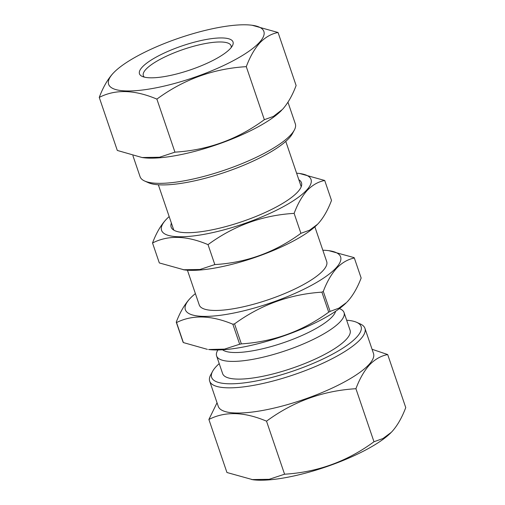 <?xml version="1.0" encoding="UTF-8"?>
<svg xmlns="http://www.w3.org/2000/svg" width="505" height="505" viewBox="0 0 505 505"><rect width="100%" height="100%" fill="white"/><g stroke="black" fill="none" stroke-linecap="round" stroke-linejoin="round"><path stroke-width="0.76" d="M171.384 223.096A68.838 17.675 -18.8 0 0 174.982 230.741A68.838 17.675 -18.8 0 0 236.233 223.532A68.838 17.675 -18.8 0 0 297.565 192.096A68.838 17.675 -18.8 0 0 300.639 187.967A68.838 17.675 -18.8 0 0 298.827 179.711M152.529 242.993L159.321 262.935L184.394 269.916A78.938 20.263 -18.8 0 0 254.267 257.689A78.938 20.263 -18.8 0 0 317.089 224.744L318.421 223.368C323.547 217.636 327.909 209.985 331.507 200.422L324.715 180.481C318.283 181.699 312.443 185.019 307.204 190.423C302.022 196.256 297.666 203.906 294.125 213.375C262.587 215.231 233.891 225.647 208.028 244.635C186.667 235.545 168.165 235.002 152.529 242.993C156.07 233.525 160.432 225.874 165.615 220.047L166.947 218.671A78.938 20.263 -18.8 0 0 166.05 219.606A78.938 20.263 -18.8 0 0 210.011 233.184A78.938 20.263 -18.8 0 0 306.554 190.215A78.938 20.263 -18.8 0 0 299.642 173.499A78.938 20.263 -18.8 0 0 296.605 173.196M183.189 269.752L199.98 269.481L214.821 264.576C246.352 262.72 275.048 252.304 300.911 233.316L309.559 230.217L317.544 224.283M169.169 216.582A78.938 20.263 -18.8 0 0 166.947 218.671M299.642 173.499L324.715 180.481M214.821 264.576L208.028 244.635M300.911 233.316L294.125 213.375M230.223 48.682A49.414 12.682 161.2 0 1 186.193 71.243A49.414 12.682 161.2 0 1 142.233 76.419A49.414 12.682 161.2 0 1 142.271 67.077A49.414 12.682 161.2 0 1 198.768 41.063A49.414 12.682 161.2 0 1 232.426 45.715A49.414 12.682 161.2 0 1 230.223 48.682M144.392 77.139A46.353 11.899 161.2 0 1 143.319 75.617A46.353 11.899 161.2 0 1 145.945 69.311A46.353 11.899 161.2 0 1 193.15 46.397A46.353 11.899 161.2 0 1 231.082 45.74A46.353 11.899 161.2 0 1 231.157 47.603M259.223 42.616A81.999 21.052 -18.8 0 0 252.045 25.25A81.999 21.052 -18.8 0 0 179.464 37.951A81.999 21.052 -18.8 0 0 114.206 72.177A81.999 21.052 -18.8 0 0 113.271 73.143A81.999 21.052 -18.8 0 0 158.936 87.245A81.999 21.052 -18.8 0 0 259.223 42.616M114.206 72.177L112.836 73.585C107.514 79.537 102.982 87.479 99.251 97.414C115.392 89.114 134.608 89.675 156.885 99.113C183.593 79.455 213.394 68.636 246.288 66.654C250.025 56.718 254.552 48.777 259.873 42.824C265.396 37.162 271.456 33.715 278.059 32.497L252.045 25.25M132.935 155.723L140.068 176.681A81.999 21.052 -18.8 0 0 144.664 181.024L148.337 182.677A78.938 20.263 -18.8 0 0 218.57 174.408A78.938 20.263 -18.8 0 0 288.898 138.357A78.938 20.263 -18.8 0 0 292.42 133.623L294.327 130.075A81.999 21.052 -18.8 0 0 295.318 123.832L287.964 102.225M144.664 181.024A81.999 21.052 -18.8 0 0 217.611 172.432A81.999 21.052 -18.8 0 0 290.665 134.993A81.999 21.052 -18.8 0 0 294.327 130.075M278.059 32.497L296.113 85.528C292.439 95.357 287.913 103.298 282.529 109.358L273.394 116.434L264.342 119.691C237.634 139.348 207.833 150.168 174.938 152.15L159.542 157.244L142.088 157.528L117.305 150.446L99.251 97.414M387.695 354.554L405.749 407.585C402.018 417.521 397.485 425.462 392.164 431.415L390.794 432.823A81.999 21.052 161.2 0 1 325.536 467.049A81.999 21.052 161.2 0 1 252.954 479.75L226.941 472.503L208.887 419.472C225.028 411.171 244.243 411.733 266.52 421.17C293.228 401.513 323.03 390.693 355.924 388.711C359.598 378.883 364.13 370.941 369.515 364.881C374.95 359.263 381.01 355.823 387.695 354.554L372.065 349.277M391.255 432.362L382.96 438.529L373.978 441.749C347.27 461.406 317.468 472.232 284.574 474.208L269.178 479.302L251.73 479.586M346.664 320.233A78.938 20.263 161.2 0 1 356.663 322.323A78.938 20.263 161.2 0 1 356.606 337.252A78.938 20.263 161.2 0 1 266.356 378.807A78.938 20.263 161.2 0 1 212.58 371.377A78.938 20.263 161.2 0 1 216.102 366.643A78.938 20.263 161.2 0 1 219.22 363.613M356.663 322.323L360.336 323.976A81.999 21.052 161.2 0 1 364.932 328.319A81.999 21.052 161.2 0 1 360.28 339.48A81.999 21.052 161.2 0 1 276.784 380.012A81.999 21.052 161.2 0 1 209.682 381.168A81.999 21.052 161.2 0 1 210.673 374.925L212.58 371.377M364.932 328.319L373.504 353.513A81.999 21.052 161.2 0 1 368.858 364.673A81.999 21.052 161.2 0 1 285.363 405.206A81.999 21.052 161.2 0 1 218.261 406.361L209.682 381.168M217.036 402.775L208.887 419.472M222.522 349.782A60.581 15.554 -18.8 0 0 275.257 345.363A60.581 15.554 -18.8 0 0 332.145 316.805A60.581 15.554 -18.8 0 0 335.61 311.288M217.863 349.971L217.415 350.805A67.31 17.277 -18.8 0 0 216.607 355.93A67.31 17.277 -18.8 0 0 271.69 354.983A67.31 17.277 -18.8 0 0 340.231 321.71A67.31 17.277 -18.8 0 0 344.044 312.544A67.31 17.277 -18.8 0 0 340.275 308.984L339.41 308.593M195.391 293.607A81.999 21.052 -18.8 0 0 190.941 297.584A81.999 21.052 -18.8 0 0 190.006 298.556A81.999 21.052 -18.8 0 0 235.671 312.658A81.999 21.052 -18.8 0 0 335.958 268.029A81.999 21.052 -18.8 0 0 328.78 250.663A81.999 21.052 -18.8 0 0 322.828 250.221M190.941 297.584L189.571 298.992C184.319 304.894 179.881 312.608 176.251 322.146A94.845 24.347 -18.8 0 0 176.548 322.562C192.367 314.615 211.141 315.17 232.862 324.223A94.845 24.347 -18.8 0 0 234.547 323.869C260.687 304.831 289.807 294.257 321.906 292.155A94.845 24.347 -18.8 0 0 323.288 291.391C326.918 281.853 331.356 274.133 336.614 268.237C341.917 262.745 347.825 259.336 354.333 258.011A94.845 24.347 -18.8 0 0 354.037 257.6L328.78 250.663M232.862 324.223L239.673 344.24L224.523 349.119L208.622 349.51A81.999 21.052 -18.8 0 0 281.203 336.81A81.999 21.052 -18.8 0 0 346.462 302.59L338.842 308.176L330.106 311.408L323.288 291.391M354.333 258.011L361.151 278.028C357.471 287.661 353.027 295.381 347.825 301.182L346.916 302.129M321.906 292.155L328.717 312.166A94.845 24.347 -18.8 0 0 330.106 311.408M328.717 312.166C302.577 331.204 273.457 341.778 241.358 343.886L234.547 323.869M239.673 344.24A94.845 24.347 -18.8 0 0 241.358 343.886M207.391 349.353L183.359 342.573L176.548 322.562M176.251 322.146L183.069 342.163A94.845 24.347 -18.8 0 0 183.359 342.573M216.607 355.93L222.636 373.637A67.31 17.277 -18.8 0 0 277.712 372.69A67.31 17.277 -18.8 0 0 346.26 339.41A67.31 17.277 -18.8 0 0 350.072 330.251L344.044 312.544M187.424 270.219L199.26 304.982A67.31 17.277 -18.8 0 0 254.343 304.035A67.31 17.277 -18.8 0 0 322.884 270.762A67.31 17.277 -18.8 0 0 326.703 261.603L314.868 226.833M373.978 441.749L355.924 388.711M284.574 474.208L266.52 421.17M246.288 66.654L264.342 119.691M156.885 99.113L174.938 152.15M142.088 157.528L143.319 157.693A81.999 21.052 -18.8 0 0 215.9 144.992A81.999 21.052 -18.8 0 0 281.159 110.765L281.613 110.305M173.777 230.11L158.336 184.767M301.214 186.73L285.779 141.387"/></g></svg>

